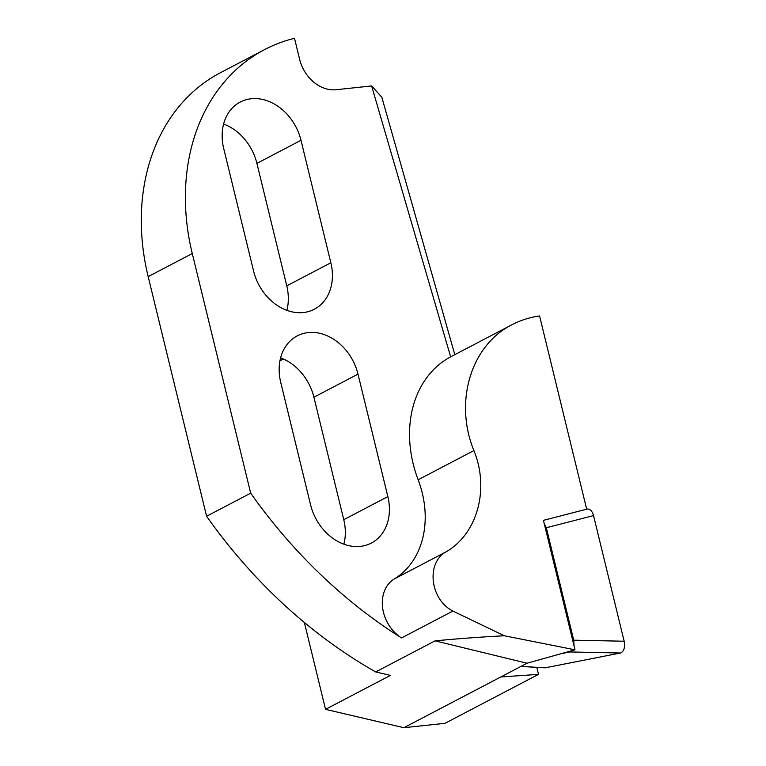 <?xml version="1.0" encoding="UTF-8"?>
<svg xmlns="http://www.w3.org/2000/svg" width="766" height="766" viewBox="0 0 766 766"><rect width="100%" height="100%" fill="white"/><g stroke="black" fill="none" stroke-linecap="round" stroke-linejoin="round"><path stroke-width="1.15" d="M371.625 85.936L450.647 356.841A110.208 87.334 62.4 0 0 418.15 479.775A90.331 71.583 -117.6 0 1 394.279 578.962A34.968 27.71 62.4 0 0 382.588 607.572A34.968 27.71 62.4 0 0 401.537 637.944A466.245 369.471 -117.6 0 1 250.683 493.17L192.266 253.536A209.807 166.26 62.4 0 1 264.596 49.599A209.807 166.26 62.4 0 1 294.508 38.3L299.63 59.327A34.968 27.71 -117.6 0 0 336.044 89.727L371.625 85.936L381.813 97.205L454.803 354.658M473.915 450.58C489.666 489.101 477.438 533.711 446.195 551.779C425.848 562.742 429.994 599.452 452.878 611.067L504.401 635.78L574.998 649.807L543.439 520.344L586.679 509.198L539.58 315.956C529.756 317.335 520.545 320.265 511.937 324.746C470.975 345.227 453.893 401.777 473.915 450.58L418.15 479.775M538.508 674.358L444.979 723.324L403.883 727.7L500.792 676.972L538.508 674.358L536.822 667.425M500.792 676.972L527.027 663.232L435.069 640.855L375.685 671.945L390.421 675.392L325.54 709.354L403.883 727.7M375.685 671.945A466.245 369.471 -117.6 0 1 206.59 516.255L148.173 276.622A209.807 166.26 -117.6 0 1 220.503 72.684L264.596 49.599M286.877 310.345A47.789 37.869 62.4 0 0 286.762 285.862L256.907 163.378A47.789 37.869 62.4 0 0 223.595 124.035M343.877 544.176A47.789 37.869 62.4 0 0 343.762 519.693L313.907 397.209A47.789 37.869 62.4 0 0 280.605 357.866M387.855 496.607L358 374.124A47.789 37.869 62.4 0 0 297.189 335.901A47.789 37.869 62.4 0 0 280.72 382.349L310.575 504.832A47.789 37.869 62.4 0 0 371.376 543.056A47.789 37.869 62.4 0 0 387.855 496.607L343.762 519.693M223.71 148.518A47.789 37.869 -117.6 0 1 240.189 102.069A47.789 37.869 -117.6 0 1 300.99 140.293L330.855 262.776A47.789 37.869 -117.6 0 1 314.376 309.225A47.789 37.869 -117.6 0 1 253.575 271.001L223.71 148.518M450.647 356.841L511.937 324.746M283.353 358.976L279.954 360.767M304.361 622.461L325.54 709.354M250.683 493.17L206.59 516.255M504.401 635.78C483.241 636.814 460.136 638.499 435.069 640.855M574.998 649.807L527.027 663.232M574.04 645.891L573.724 640.175L624.156 641.228L593.526 515.595C592.204 511.027 590.117 508.844 587.273 509.045L586.67 509.17M624.156 641.228C625.209 647.567 623.955 651.493 620.412 653.015L545.095 667.837L520.88 666.449M561.028 653.714L569.981 651.952L572.154 650.602M573.724 640.175L546.321 527.755L544.099 523.054M358 374.124L313.907 397.209M452.878 611.067L401.537 637.944M446.195 551.779L394.279 578.962M192.266 253.536L148.173 276.622M300.99 140.293L256.907 163.378M330.855 262.776L286.762 285.862M543.439 520.344L587.273 509.045M546.321 527.755L593.526 515.595M569.981 651.952L620.412 653.015M521.062 666.353L545.095 667.837"/></g></svg>
